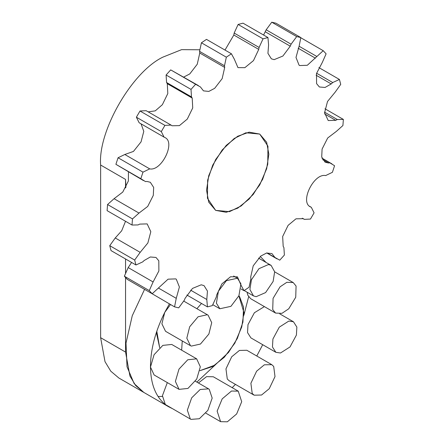 <?xml version="1.0" encoding="UTF-8"?>
<svg xmlns="http://www.w3.org/2000/svg" width="444" height="444" viewBox="0 0 444 444"><rect width="100%" height="100%" fill="white"/><g stroke="black" fill="none" stroke-linecap="round" stroke-linejoin="round"><path stroke-width="0.67" d="M212.776 366.466L199.928 370.685L215.001 365.09L228.555 352.397L237.335 338.439L242.924 322.128L243.556 307.193L239.632 296.764L238.889 295.809L243.928 312.509L241.736 327.012L234.804 343.212L224.242 357.32L212.776 366.466M181.657 350.177L182.251 340.937L181.657 350.177M196.903 308.702L201.504 303.468L196.903 308.702M159.674 347.708L156.699 334.093L156.793 331.23L159.674 347.708M237.695 208.192L226.229 212.288L215.667 210.378L208.73 202.187L206.543 190.21L208.73 175.702L215.667 159.507L226.229 145.399L237.695 136.253L249.162 132.157L259.723 134.071L266.661 142.258L268.848 154.24L266.661 168.742L259.723 184.943L249.162 199.045L237.695 208.192M125.941 187.251L125.547 179.415L125.547 187.967M144.566 289.355L132.257 315.74L126.007 343.095L127.017 366.761L134.138 383.572L143.795 392.413L118.875 378.027L110.784 371.195L105 361.644L100.627 337.69L100.627 165.029C97.841 131.041 132.107 71.695 162.931 57.115L181.624 49.639L199.828 49.784M248.64 296.786L243.828 315.373L248.64 296.786M215.207 364.951L196.859 382.095L215.207 364.951M162.387 396.47L158.058 396.492L162.387 396.47M169.397 303.896L164.741 312.41C155.283 331.402 150.527 349.6 150.472 367.022C150.76 384.238 155.722 396.742 165.357 404.54L168.72 406.804L143.795 392.413L135.703 385.581L129.925 376.035L125.547 352.075L125.547 277.572M125.547 273.238L125.547 258.974M269.264 388.683L275.008 376.579L273.693 366.433L271.761 364.663L264.341 364.818L256.638 371.162L250.888 383.272L252.203 393.417L254.14 395.182L261.555 395.027L269.264 388.683M271.761 364.663L246.836 350.272L239.421 350.433L231.713 356.776L225.968 368.881L227.284 379.026L229.215 380.797L254.14 395.182M227.35 421.8L236.646 413.969L241.708 401.709L238.228 391.153L231.491 391.031L222.194 398.867L217.133 411.122L220.607 421.678L227.35 421.8M238.228 391.153L213.309 376.767L206.565 376.645L198.407 382.989M190.276 418.925L190.953 419.38L199.339 418.742L207.842 410.4L212.182 398.09L209.246 389.31L208.575 388.855L200.183 389.493L191.68 397.835L187.34 410.145L190.276 418.925M167.321 382.595L162.421 395.726L165.323 404.512L190.953 419.38M175.391 381.407L179.043 389.366L187.951 388.433L196.731 379.071L200.316 366.8L196.664 358.841L187.757 359.773L178.976 369.136L175.391 381.407M196.664 358.841L171.745 344.455L162.837 345.382L154.074 354.712L150.472 367.077L154.124 374.975L179.043 389.366M189.66 326.801L186.819 338.184L190.454 345.676L191.331 346.092L200.449 344.056L208.874 334.032L211.716 322.649L208.081 315.157L207.204 314.741L198.085 316.772L189.66 326.801M170.524 304.54L164.741 312.41L161.894 323.798L165.534 331.291L190.454 345.676M226.401 280.652L218.398 291.264L216.406 303.18L219.852 308.758L230.919 306.343L238.922 295.737L240.914 283.816L237.473 278.238L226.401 280.652M268.431 264.557L258.963 268.67L251.443 279.787L249.911 289.482L253.474 295.887L256.138 296.692L265.601 292.579L273.121 281.463L274.653 271.767L271.095 265.362L268.431 264.557M296.076 286.053L293.212 282.556L286.824 282.306L280.047 286.846L273.066 298.379L272.721 309.585L275.591 313.081L281.973 313.331L288.75 308.791L295.732 297.258L296.076 286.053M247.097 292.208L247.802 295.199L250.666 298.69L275.591 313.081M296.403 335.07L296.864 327.084L293.473 321.772L288.833 321.068L279.309 327.134L272.921 339L272.461 346.986L275.852 352.297L280.491 353.002L290.015 346.936L296.403 335.07M264.385 306.615L254.39 312.743L247.996 324.608L247.536 332.6L250.932 337.906L275.852 352.297M266.067 262.459L260.251 256.499M256.782 356.016L262.704 344.705M232.173 387.662L235.459 384.399M168.72 406.804L171.961 408.419M207.637 180.131L212.759 165.063L222.222 149.933L234.232 138.473L245.876 132.789L259.723 134.071L267.948 146.17L267.754 164.313L262.632 179.382L253.169 194.511L241.153 205.972L229.515 211.655L215.667 210.378L207.442 198.274L207.637 180.131M343.373 119.414L337.296 119.514L335.736 120.341L328.221 120.54L324.575 112.77L327.522 101.482L335.22 92.091L340.726 84.388L339.427 79.459L332.706 82.54L331.224 83.938L325.052 87.462L319.391 86.985L316.583 83.633L316.511 73.504L322.283 62.482L326.112 53.841L323.215 50.694L307.315 65.279L299.644 65.551L299.078 65.179L295.993 57.431L299.139 46.109L300.838 37.574L296.686 36.586L291.092 44.195L290.254 46.193L282.895 56.033L274.17 59.64L271.362 58.824L267.937 53.363L268.587 44.944L267.948 37.551L263.042 38.839L259.08 47.447L258.747 49.401L253.48 60.6L244.86 67.677L237.956 67.616L234.31 59.135L231.407 53.768L226.34 57.182L224.492 65.756L224.697 67.416L222.167 78.627L214.685 88.323L208.819 91.42L203.457 90.865L200.438 86.963L195.626 84.271L191.009 89.399L191.492 96.903L192.213 98.08L192.724 107.942L187.285 119.086L179.42 125.619L172.022 125.769L171.062 125.08L164.918 125.386L161.305 131.602L164.069 137.135L165.218 137.679C175.596 142.846 161.388 171.451 149.722 168.875L142.985 172.15L140.82 178.71L145.521 181.596L146.964 181.452L150.316 182.273L153.679 187.44L153.302 195.366L147.697 206.449L138.994 213.081L132.478 218.92L132.018 225.03L138.095 224.93L139.655 224.109L147.169 223.904L150.816 231.674L147.869 242.962L140.171 252.353L134.665 260.056L135.964 264.985L142.685 261.904L144.167 260.506L150.338 256.982L155.999 257.459L158.808 260.811L158.88 270.945L153.108 281.962L149.278 290.604L152.175 293.75L168.076 279.171L175.746 278.893L176.312 279.265L179.398 287.013L176.246 298.335L174.553 306.871L178.704 307.859L184.299 300.249L185.131 298.251L192.496 288.411L201.221 284.804L204.029 285.62L207.453 291.081L206.799 299.5L207.442 306.893L212.349 305.605L216.311 296.997L216.644 295.049L221.911 283.849L230.53 276.767L237.435 276.828L241.081 285.309L243.984 290.676L249.051 287.262L250.899 278.693L250.694 277.028L253.224 265.817L260.706 256.121L266.572 253.025L271.933 253.579L274.953 257.481L279.764 260.173L284.382 255.05L283.899 247.547L283.178 246.37L282.667 236.502L288.101 225.358L295.97 218.825L303.369 218.676L304.329 219.369L310.473 219.059L314.08 212.843L311.322 207.315L310.173 206.765C299.794 201.598 314.002 172.994 325.668 175.569L332.406 172.3L334.571 165.734L329.87 162.848L328.427 162.992L325.075 162.171L321.711 157.01L322.089 149.079L327.694 137.995L336.397 131.363L342.912 125.524L343.373 119.414L324.947 108.774M140.171 252.353L115.246 237.967L121.684 230.797L125.524 221.284M115.246 237.967L109.746 245.671L111.039 250.599L135.964 264.985M153.108 281.962L128.188 267.577L131.602 262.471M128.188 267.577L124.353 276.212L127.256 279.359L152.175 293.75M149.656 292.296L174.553 306.871M300.838 37.574L275.918 23.188L271.767 22.2L266.167 29.804L263.597 35.037M267.948 37.551L243.023 23.16L238.123 24.453L234.16 33.061L233.827 35.009L224.997 50.067M231.407 53.768L206.482 39.377L201.421 42.791L199.567 51.365L199.772 53.03L197.247 64.236L189.766 73.932L183.683 77.084M198.335 85.542L170.701 69.886L166.089 75.008L166.572 82.512L167.294 83.688L167.804 93.551L162.365 104.701L155.272 110.856L148.179 111.866M171.062 125.08L146.143 110.689L139.993 111L136.386 117.216L139.144 122.744L164.069 137.135M149.722 168.875L124.803 154.49L133.455 151.421L141.048 141.875L143.795 131.352L141.048 123.843M124.803 154.49L118.065 157.759L115.901 164.319L143.462 180.575M138.994 213.081L114.069 198.69L122.772 192.063L128.383 180.974L128.455 171.911M114.069 198.69L107.559 204.529L107.098 210.645L132.018 225.03M329.87 162.848L322.089 158.358M337.296 119.514L324.575 112.171M311.322 207.315L309.424 206.216M304.329 219.369L302.292 218.193M274.953 257.481L267.049 252.919M243.984 290.676L240.931 288.916M206.799 299.5L190.626 290.16M207.442 306.893L186.869 295.016M176.246 298.335L158.63 288.162M149.278 290.604L124.353 276.212M134.665 260.056L109.746 245.671M132.478 218.92L107.559 204.529M140.82 178.71L115.901 164.319M142.985 172.15L118.065 157.759M161.305 131.602L136.386 117.216M164.918 125.386L139.993 111M191.009 89.399L166.089 75.008M191.492 96.903L166.572 82.512M195.626 84.271L170.701 69.886M226.34 57.182L201.421 42.791M224.492 65.756L199.567 51.365M263.042 38.839L238.123 24.453M259.08 47.447L234.16 33.061M296.686 36.586L271.767 22.2M291.092 44.195L266.167 29.804M323.215 50.694L300.816 37.762M316.661 56.377L299.078 46.226M339.427 79.459L318.864 67.588M332.706 82.54L316.583 73.232M328.427 162.992L322.683 159.679M192.213 98.08L167.294 83.688M224.697 67.416L199.772 53.03M258.747 49.401L233.827 35.009M290.254 46.193L265.334 31.807M315.429 58.192L298.129 48.202M331.224 83.938L316.111 75.219M335.736 120.341L324.642 113.93M100.627 165.029L125.547 179.415M100.627 337.69L125.547 352.075M219.852 308.758L212.82 304.701M253.474 295.887L244.206 290.537M293.212 282.556L274.664 271.85M293.473 321.772L279.753 313.853M271.095 265.362L258.536 258.114M237.473 278.238L233.638 276.024M208.081 315.157L183.733 301.099M208.575 388.855L195.371 381.235M220.607 421.678L205.85 413.159M331.929 163.869L322.017 158.142M266.783 252.975L277.05 258.902"/></g></svg>
